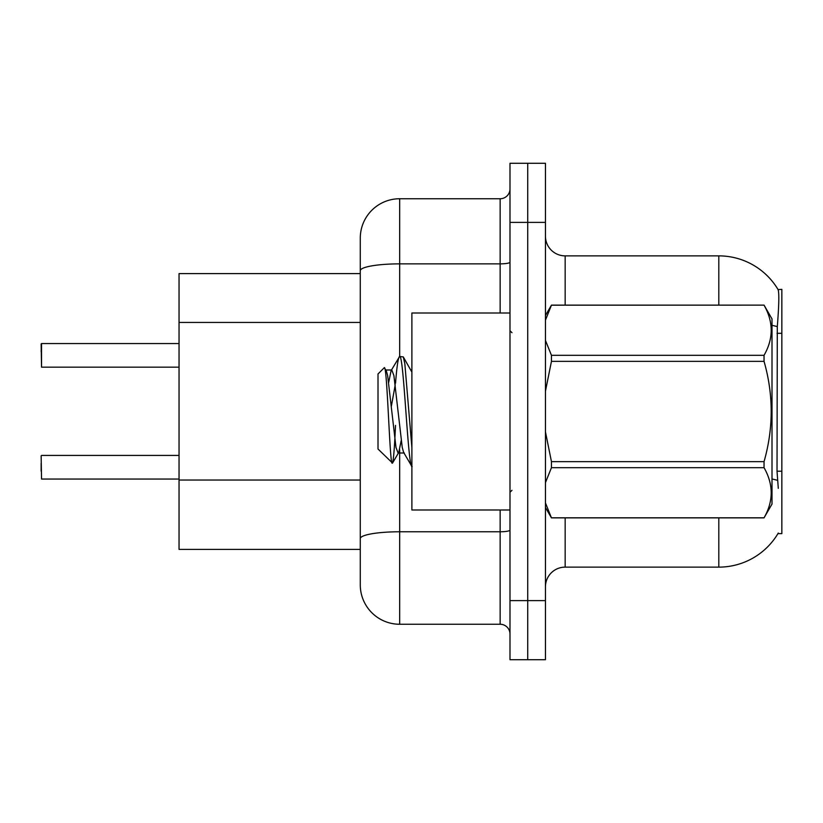 <?xml version="1.0" encoding="UTF-8"?>
<svg xmlns="http://www.w3.org/2000/svg" width="823" height="823" viewBox="0 0 823 823"><rect width="100%" height="100%" fill="white"/><g stroke="black" fill="none" stroke-linecap="round" stroke-linejoin="round"><path stroke-width="1.23" d="M545.454 586.83A19.701 19.701 0 0 1 565.154 567.129L718.808 567.129A68.947 68.947 0 0 0 778.291 533.047L777.941 533.633L781.85 533.633L781.85 289.367L778.085 289.603A68.947 68.947 0 0 0 718.808 255.871A68.947 68.947 0 0 1 777.941 289.367A68.947 68.947 0 0 0 718.808 255.871L565.154 255.871A19.701 19.701 0 0 1 545.454 236.17A19.701 19.701 0 0 0 565.154 255.871L565.154 305.127M360.279 273.606L179.044 273.606L179.044 549.394L360.279 549.394M527.728 600.615L527.728 659.717L545.454 659.717L545.454 600.615L527.728 600.615L527.728 659.717L509.993 659.717L509.993 600.615L527.728 600.615L527.728 222.385L527.728 600.615M509.993 600.615L509.993 163.283L527.728 163.283L527.728 222.385L527.728 163.283L545.454 163.283L545.454 600.615M778.291 488.327L777.025 471.209L777.303 326.628C779.011 305.199 779.268 292.865 778.085 289.603A68.947 68.947 0 0 0 718.808 255.871L718.808 305.127M360.279 563.189L360.279 259.811M399.68 449.769L399.68 624.256L500.147 624.256L500.147 509.993M399.68 198.744L399.68 263.864A39.401 6.841 180 0 0 360.279 270.705L360.279 238.145A39.401 39.401 0 0 1 399.68 198.744L500.147 198.744A9.845 9.845 0 0 0 509.993 188.899M399.68 624.256A39.401 39.401 0 0 1 360.279 584.855L360.279 545.454M509.993 634.101A9.845 9.845 0 0 0 500.147 624.256M41.15 471.188L41.15 463.308M41.15 351.421L41.541 343.551L179.044 343.551M41.541 343.551L41.541 367.171L41.15 343.942M509.993 313.007L411.891 313.007L411.891 509.993L509.993 509.993M545.454 315.497L551.451 305.127L764.042 305.127L772.005 318.913L772.005 504.088L764.042 517.821C773.579 501.176 773.579 484.459 764.042 467.68L551.451 467.68L545.454 482.628M764.042 305.127L551.451 305.179L545.454 320.137M545.454 340.413L551.451 355.32L764.042 355.32C773.579 338.675 773.579 321.968 764.042 305.179M764.042 355.32L764.042 361.359L551.451 361.359L545.454 391.172M545.454 431.838L551.451 461.641L764.042 461.641C773.579 428.125 773.579 394.701 764.042 361.359M764.042 461.641L764.042 467.68M545.454 507.503L551.451 517.873L764.042 517.873M545.454 502.915L551.451 517.873M551.451 461.641L551.451 467.68M551.451 355.32L551.451 361.359M411.891 466.446L403.62 452.403L402.241 447.434L393.898 375.566L391.81 370L391.11 370.597L388.682 382.428M412.138 466.538C407.961 469.974 403.805 353.026 399.628 356.462L403.301 356.925L411.891 372.13M411.891 447.619L404.844 363.838L403.301 356.925M395.524 383.271C396.892 365.998 398.26 357.069 399.628 356.462L391.11 370.597M404.319 453L398.065 453L395.986 447.434L387.643 375.566L386.265 370.597L384.248 367.737L378.014 373.971L378.014 449.029L392.54 463.071L398.774 452.403L401.192 440.572M384.248 367.737C387.139 363.252 389.732 464.902 392.18 463.195C393.301 462.691 394.423 450.099 395.524 425.409M395.246 384.742L391.347 406.346M551.451 517.821L764.042 517.821M386.265 370.597L385.555 370L391.81 370M41.15 455.829L41.541 479.058L179.044 479.058M781.85 333.315L777.025 333.315M781.85 471.209L777.025 471.209M360.279 322.441L179.044 322.441M360.279 480.035L179.044 480.035M565.154 517.873L565.154 567.129M718.808 567.129L718.808 517.873M777.303 326.628A68.947 11.975 180 0 0 772.005 325.342M777.519 480.334A68.947 11.975 180 0 0 772.005 478.996M545.454 222.385L509.993 222.385M509.993 530.063A9.845 1.708 0 0 1 500.147 531.771L399.68 531.771A39.401 6.841 180 0 0 360.279 538.612M399.68 356.462L399.68 263.864L500.147 263.864L500.147 198.744M500.147 313.007L500.147 263.864A9.845 1.708 0 0 0 509.993 262.146M511.968 332.698L509.993 330.733M511.968 490.302L509.993 492.267M410.934 370L411.891 370M41.541 455.428L179.044 455.428M41.541 367.171L179.044 367.171"/></g></svg>
